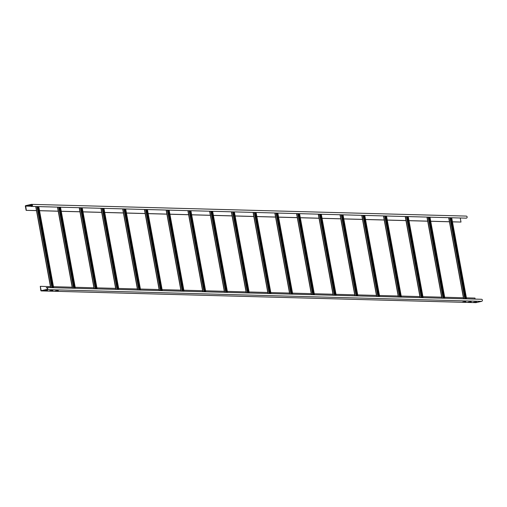 <?xml version="1.0" encoding="UTF-8"?>
<svg xmlns="http://www.w3.org/2000/svg" width="507" height="507" viewBox="0 0 507 507"><rect width="100%" height="100%" fill="white"/><g stroke="black" fill="none" stroke-linecap="round" stroke-linejoin="round"><path stroke-width="0.76" d="M47.227 287.906L46.638 287.773A0.824 0.754 91.5 0 1 47.538 288.508A0.824 0.754 91.5 0 1 46.936 289.396L41.2 290.695L40.275 286.335L50.44 286.613M40.275 286.335L40.852 290.6A0.393 0.355 -88.5 0 0 41.27 290.904L46.974 289.605A1.046 0.951 -88.5 0 0 46.815 287.539A1.046 0.951 -88.5 0 0 46.6 287.564L46.175 287.881M481.276 299.301A1.046 0.951 91.5 0 1 482.411 300.226A1.046 0.951 91.5 0 1 481.65 301.342L475.946 302.641A0.393 0.355 91.5 0 1 475.788 302.635M50.998 290.524L52.893 290.574L51.48 290.891L49.604 290.841L50.998 290.524M45.567 290.378L47.455 290.429L46.048 290.745L44.166 290.695L45.567 290.378M58.324 290.72L55.035 290.986L58.324 290.72M465.832 301.728L462.542 301.995L465.832 301.728M471.263 301.874L467.974 302.14L471.263 301.874M476.7 302.02L473.411 302.286L476.7 302.02M52.088 290.555L50.364 290.65M46.65 290.41L44.933 290.505M57.519 290.701L55.802 290.796M465.027 301.703L463.309 301.804M470.458 301.849L468.741 301.95M475.896 302.001L474.172 302.096M475.135 299.105L474.945 298.072L466.402 297.843M463.569 297.767L444.671 297.254M441.831 297.178L422.933 296.671M420.1 296.595L401.202 296.082M398.369 296.006L379.464 295.499M376.631 295.416L357.733 294.909M354.9 294.833L336.002 294.32M333.162 294.244L314.264 293.737M311.431 293.661L292.533 293.147M289.7 293.071L270.801 292.564M267.962 292.482L249.064 291.975M246.047 291.893L227.332 291.386M224.309 291.303L205.595 290.803M202.578 290.72L183.864 290.213M180.847 290.131L162.132 289.63M159.109 289.548L140.395 289.041M137.378 288.958L118.663 288.451M115.64 288.369L96.926 287.868M93.909 287.786L75.194 287.279M72.178 287.196L53.463 286.689M466.009 216.109A1.046 0.951 91.5 0 1 467.143 217.04A1.046 0.951 91.5 0 1 466.383 218.156L31.707 206.419A1.046 0.951 -88.5 0 0 31.548 204.353A1.046 0.951 -88.5 0 0 31.333 204.372L25.629 205.671A0.393 0.355 -88.5 0 0 25.35 206.134L26.123 210.348L36.485 210.582M29.33 205.481L31.047 205.386M31.244 206.526L31.668 206.203A0.824 0.754 91.5 0 0 31.542 204.568A0.824 0.754 91.5 0 0 31.371 204.587L25.667 205.88L26.32 210.304M29.736 205.392L31.833 205.405L30.445 205.722L28.563 205.671L29.736 205.392M460.267 218.111L460.996 222.047L452.447 221.812M39.508 210.665L58.223 211.166M61.239 211.248L79.954 211.755M82.977 211.837L101.692 212.344M104.708 212.42L123.423 212.927M126.439 213.01L145.154 213.517M148.177 213.599L166.892 214.1M169.908 214.182L188.623 214.689M191.646 214.772L210.361 215.279M213.377 215.355L232.092 215.862M235.109 215.944L254.007 216.457M256.846 216.533L275.745 217.04M278.577 217.116L297.476 217.63M300.309 217.706L319.214 218.213M322.046 218.295L340.945 218.802M343.778 218.878L362.676 219.392M365.515 219.468L384.414 219.975M387.247 220.051L406.145 220.564M408.978 220.64L427.883 221.147M430.716 221.229L449.614 221.736M452.459 221.863L460.996 222.047M26.123 210.348L36.498 210.633M39.514 210.709L58.229 211.216M61.252 211.299L79.967 211.806M82.983 211.888L101.698 212.389M104.715 212.471L123.429 212.978M126.452 213.06L145.167 213.567M148.183 213.65L166.898 214.15M169.921 214.233L188.636 214.74M191.652 214.822L210.367 215.323M213.384 215.405L232.098 215.912M235.121 215.995L253.836 216.502M256.853 216.584L275.567 217.085M278.59 217.167L297.305 217.674M300.321 217.757L319.036 218.257M322.053 218.34L340.767 218.847M343.79 218.929L362.505 219.436M365.522 219.518L384.236 220.019M387.253 220.101L405.968 220.608M408.991 220.691L427.705 221.191M430.722 221.274L449.436 221.781M464.501 301.823L464.127 301.804L464.539 301.69M465.496 298.845L450.628 217.845M466.294 298.87L451.426 217.871M466.091 298.864L451.224 217.864M443.764 298.262L428.897 217.262M444.557 298.281L429.695 217.281M444.354 298.274L429.492 217.275M422.027 297.672L407.165 216.673M422.825 297.691L407.958 216.698M422.623 297.685L407.755 216.692M400.296 297.083L385.428 216.09M401.094 297.108L386.226 216.109M400.891 297.102L386.023 216.102M378.558 296.5L363.696 215.5M379.356 296.519L364.495 215.519M379.154 296.513L364.286 215.519M356.827 295.911L341.959 214.911M357.625 295.936L342.757 214.936M357.422 295.93L342.555 214.93M335.095 295.328L320.228 214.328M335.888 295.347L321.026 214.347M335.685 295.34L320.823 214.341M313.358 294.738L298.496 213.739M314.156 294.757L299.288 213.764M313.953 294.751L299.086 213.758M291.626 294.149L276.759 213.155M292.425 294.174L277.557 213.174M292.222 294.168L277.354 213.168M269.895 293.566L255.027 212.566M270.687 293.585L255.826 212.585M270.485 293.578L255.623 212.585M248.157 292.976L233.29 211.977M248.956 293.002L234.088 212.002M248.753 292.995L233.885 211.996M226.426 292.393L211.558 211.394M227.225 292.412L212.357 211.413M227.016 292.406L212.154 211.406M204.689 291.804L189.827 210.804M205.487 291.823L190.619 210.83M205.284 291.817L190.417 210.823M182.957 291.214L168.09 210.221M183.756 291.24L168.888 210.24M183.553 291.233L168.685 210.234M161.226 290.631L146.358 209.632M162.018 290.65L147.157 209.651M161.815 290.644L146.954 209.651M139.488 290.042L124.627 209.042M140.287 290.067L125.419 209.068M140.084 290.061L125.216 209.061M117.757 289.459L102.889 208.459M118.556 289.478L103.688 208.478M118.353 289.472L103.485 208.472M96.019 288.87L81.158 207.87M96.818 288.889L81.957 207.895M96.615 288.882L81.747 207.889M74.288 288.28L59.42 207.287M75.087 288.306L60.219 207.306M74.884 288.299L60.016 207.3M51.562 290.669L51.182 290.657L51.594 290.543M52.557 287.697L37.689 206.698M53.349 287.716L38.488 206.717M53.146 287.71L38.285 206.717M475.946 302.641L41.27 290.904M46.974 289.605L481.65 301.342M46.638 287.773L46.98 287.786M41.739 290.574L41.042 290.555M31.707 206.419L466.383 218.156M31.371 204.587L31.713 204.594M31.973 206.051L25.667 205.88M25.54 206.089L31.472 206.248M465.223 298.838L450.355 217.839M449.95 217.833L464.811 298.826M463.759 298.8L448.891 217.801M448.733 217.795L463.601 298.794L448.708 217.795M451.699 217.877L466.567 298.877M443.492 298.249L428.624 217.256M428.212 217.243L443.08 298.243M442.022 298.211L427.16 217.211M427.002 217.211L441.863 298.205L426.97 217.211M429.968 217.288L444.829 298.287M421.754 297.666L406.893 216.666M406.481 216.654L421.349 297.653M420.29 297.628L405.423 216.628M420.107 297.622L405.239 216.622L420.132 297.622M408.23 216.704L423.098 297.704M400.023 297.077L385.155 216.083M384.743 216.071L399.611 297.064M398.559 297.039L383.691 216.039M383.533 216.039L398.401 297.032M386.499 216.115L401.36 297.115M378.292 296.494L363.424 215.494M363.012 215.481L377.88 296.481M376.821 296.449L361.954 215.456M361.802 215.45L376.663 296.449M364.761 215.532L379.629 296.525M356.554 295.904L341.693 214.905M341.281 214.898L356.142 295.892M355.09 295.866L340.222 214.867M340.064 214.86L354.932 295.86M343.03 214.943L357.898 295.942L343.055 214.943M334.823 295.315L319.955 214.322M319.543 214.309L334.411 295.308M333.353 295.277L318.491 214.277M318.333 214.277L333.194 295.27M336.192 295.353L321.324 214.36L336.16 295.353M313.085 294.732L298.224 213.732M297.812 213.72L312.68 294.719M311.621 294.694L296.753 213.694M296.595 213.688L311.463 294.687M314.454 294.77L299.586 213.77L314.429 294.763M291.354 294.142L276.486 213.143M276.081 213.136L290.942 294.13M289.89 294.104L275.022 213.105M274.864 213.105L289.731 294.098M277.83 213.181L292.697 294.18M269.623 293.559L254.755 212.56M254.343 212.547L269.211 293.547M268.152 293.515L253.285 212.522M253.132 212.515L267.994 293.515L253.101 212.515M256.092 212.598L270.96 293.591M247.885 292.97L233.024 211.97M232.612 211.964L247.473 292.957M246.421 292.932L231.553 211.932M246.237 292.926L231.369 211.926L246.263 292.926M234.361 212.008L249.229 293.008M226.154 292.381L211.286 211.387M210.874 211.375L225.742 292.374M224.683 292.343L209.822 211.343M209.664 211.343L224.531 292.336M212.629 211.419L227.491 292.419M204.422 291.798L189.555 210.798M189.143 210.785L204.01 291.785M202.952 291.759L188.084 210.76M187.926 210.754L202.794 291.753M190.892 210.836L205.76 291.829M182.685 291.208L167.817 210.209M167.411 210.202L182.273 291.195M181.221 291.17L166.353 210.171M166.195 210.171L181.062 291.164M169.161 210.247L184.028 291.246L169.186 210.247M160.953 290.625L146.086 209.625M145.674 209.613L160.542 290.612M159.483 290.581L144.622 209.587M144.463 209.581L159.325 290.581M147.429 209.664L162.291 290.657L147.455 209.664M139.216 290.036L124.354 209.036M123.942 209.03L138.804 290.023M137.752 289.998L122.884 208.998M122.726 208.992L137.593 289.991M140.585 290.074L125.717 209.074L140.559 290.074M117.485 289.446L102.617 208.453M102.205 208.44L117.073 289.44M116.014 289.408L101.153 208.409M100.994 208.409L115.862 289.402M103.96 208.485L118.822 289.484M95.753 288.863L80.886 207.864M80.474 207.851L95.341 288.851M94.283 288.819L79.415 207.826M79.263 207.819L94.125 288.819L79.231 207.819M82.223 207.902L97.09 288.895M74.016 288.274L59.154 207.274M58.742 207.268L73.604 288.261M72.552 288.236L57.684 207.236M72.368 288.23L57.5 207.23L72.393 288.23M60.491 207.312L75.359 288.312M52.284 287.691L37.417 206.691M37.005 206.679L51.872 287.678M50.814 287.646L35.953 206.653M35.794 206.647L50.656 287.646M38.76 206.729L53.622 287.723M46.815 287.539L481.492 299.276M41.194 290.91L475.864 302.647M466.225 216.09L31.548 204.353M451.724 217.877L466.592 298.877M429.993 217.294L444.861 298.287M408.255 216.704L423.123 297.704M398.369 297.032L383.507 216.033M386.524 216.115L401.392 297.115M376.638 296.449L361.77 215.45M364.793 215.532L379.654 296.525M354.906 295.86L340.039 214.86M333.169 295.27L318.307 214.277M311.437 294.687L296.57 213.688M289.7 294.098L274.838 213.098M277.855 213.181L292.723 294.18M256.124 212.598L270.985 293.591M234.386 212.008L249.254 293.008M224.5 292.336L209.638 211.343M212.655 211.419L227.523 292.419M202.768 291.753L187.901 210.754M190.924 210.836L205.785 291.836M181.037 291.164L166.169 210.164M159.299 290.581L144.432 209.581M137.568 289.991L122.7 208.992M115.83 289.402L100.969 208.409M103.986 208.485L118.853 289.484M82.254 207.902L97.116 288.901M60.517 207.312L75.385 288.312M50.63 287.64L35.769 206.647M38.786 206.729L53.653 287.723"/></g></svg>
